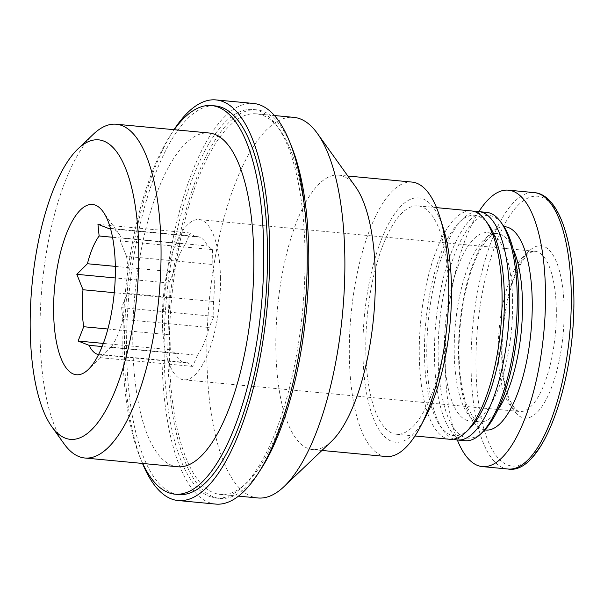 <?xml version="1.0" encoding="UTF-8"?>
<svg xmlns="http://www.w3.org/2000/svg" width="604" height="604" viewBox="0 0 604 604"><rect width="100%" height="100%" fill="white"/><g stroke="black" fill="none" stroke-linecap="round" stroke-linejoin="round"><path stroke-width="0.45" stroke-dasharray="3.02 2.27" d="M212.842 264.522A63.382 22.197 95.4 0 1 213.552 301.509L127.24 293.363A63.382 22.197 95.4 0 0 126.53 256.375L212.842 264.522L212.555 249.663L207.565 245.949A63.382 22.197 95.4 0 0 197.38 236.602A63.382 22.197 95.4 0 0 195.137 236.708L110.54 228.72M110.457 228.418A63.382 22.197 95.4 0 1 111.076 228.455A63.382 22.197 95.4 0 1 118.905 233.808A63.382 22.197 95.4 0 1 121.253 237.802L207.565 245.949M115.326 266.372L173.726 271.883A63.382 22.197 95.4 0 1 185.443 244.137L112.525 237.259M107.874 329.006L170.011 334.873A63.382 22.197 95.4 0 1 169.301 297.885L114.269 292.691M98.55 354.571A63.382 22.197 95.4 0 0 99.162 354.654A63.382 22.197 95.4 0 0 101.404 354.54L187.716 362.687A63.382 22.197 95.4 0 1 185.473 362.8A63.382 22.197 95.4 0 1 175.288 353.446L102.129 346.537M386.122 456.511A137.825 48.267 95.4 0 1 351.022 314.76A137.825 48.267 95.4 0 1 412.026 182.083M355.56 186.795A137.825 48.267 -84.6 0 0 338.534 175.145A137.825 48.267 -84.6 0 0 323.049 180.46A137.825 48.267 -84.6 0 0 276.096 329.346A137.825 48.267 -84.6 0 0 312.63 449.572A137.825 48.267 -84.6 0 0 331.536 441.32M426.122 415.786A122.733 42.982 95.4 0 1 368.206 401.169A122.733 42.982 95.4 0 1 384.068 233.091A122.733 42.982 95.4 0 1 443.698 229.573M448.561 288.372A114.684 40.166 95.4 0 1 396.42 434.246A114.684 40.166 95.4 0 1 367.217 316.292A114.684 40.166 95.4 0 1 417.976 205.881A114.684 40.166 95.4 0 1 448.561 288.372M449.897 439.289A114.684 40.166 95.4 0 1 420.686 321.336A114.684 40.166 95.4 0 1 471.452 210.932M469.21 429.006A110.66 38.754 95.4 0 1 440.354 426.288A110.66 38.754 95.4 0 1 425.843 321.826A110.66 38.754 95.4 0 1 459.644 221.917A110.66 38.754 95.4 0 1 488.5 224.643M453.695 439.138A114.684 40.166 95.4 0 1 443.238 430.305A114.684 40.166 95.4 0 1 428.191 322.045A114.684 40.166 95.4 0 1 463.223 218.512A114.684 40.166 95.4 0 1 475.159 211.793M465.072 440.724A114.684 40.166 95.4 0 1 435.861 322.77A114.684 40.166 95.4 0 1 486.62 212.366M483.328 431.437A111.838 39.169 95.4 0 1 439.508 323.11A111.838 39.169 95.4 0 1 502.822 224.899M512.6 300.656A94.564 33.114 95.4 0 1 469.61 420.943A94.564 33.114 95.4 0 1 445.526 323.684A94.564 33.114 95.4 0 1 487.383 232.646A94.564 33.114 95.4 0 1 512.6 300.656M457.334 439.991A138.829 48.622 95.4 0 1 478.881 211.634M564.113 308.017A86.515 30.298 95.4 0 1 518.685 415.59A86.515 30.298 95.4 0 1 515.937 272.178A86.515 30.298 95.4 0 1 564.113 308.017M257.9 497.968A191.143 66.938 95.4 0 1 207.225 331.226A191.143 66.938 95.4 0 1 272.351 124.741A191.143 66.938 95.4 0 1 293.823 117.365M241.849 487.05A191.143 66.938 95.4 0 1 220.377 494.427A191.143 66.938 95.4 0 1 171.687 297.832A191.143 66.938 95.4 0 1 256.292 113.824A191.143 66.938 95.4 0 1 306.968 280.566A191.143 66.938 95.4 0 1 241.849 487.05M64.077 443.834A167.625 58.701 95.4 0 1 42.099 285.601A167.625 58.701 95.4 0 1 93.295 134.277M177.553 466.756A167.625 58.701 95.4 0 1 134.858 294.359A167.625 58.701 95.4 0 1 209.052 132.993M142.703 463.464A195.167 68.35 95.4 0 1 174.201 129.701M178.716 494.533A195.167 68.35 95.4 0 1 129.007 293.808A195.167 68.35 95.4 0 1 215.394 105.927M142.506 463.449A201.208 70.464 95.4 0 1 174.005 129.686M215.673 504.083A201.208 70.464 95.4 0 1 164.431 297.153A201.208 70.464 95.4 0 1 253.491 103.458M304.967 249.837A195.167 68.35 95.4 0 1 216.24 498.074A195.167 68.35 95.4 0 1 166.538 297.349A195.167 68.35 95.4 0 1 252.917 109.467A195.167 68.35 95.4 0 1 304.967 249.837M259.796 470.901A195.167 68.35 95.4 0 1 219.992 498.428A195.167 68.35 95.4 0 1 170.29 297.704A195.167 68.35 95.4 0 1 256.67 109.822A195.167 68.35 95.4 0 1 290.622 144.303M122.823 319.365A63.382 22.197 95.4 0 1 111.106 347.111L197.417 355.258A63.382 22.197 95.4 0 0 209.127 327.511L122.823 319.365L121.63 307.663L127.24 293.363M126.53 256.375L120.355 240.966L121.253 237.802M101.404 354.54L100.506 357.696L111.106 347.111M220.452 277.455A80.483 28.184 95.4 0 1 183.865 379.825A80.483 28.184 95.4 0 1 163.367 297.047A80.483 28.184 95.4 0 1 198.988 219.569A80.483 28.184 95.4 0 1 220.452 277.455M185.443 244.137L190.147 232.993L195.137 236.708M169.301 297.885L169.022 283.027L173.726 271.883M175.288 353.446L170.298 349.731L170.011 334.873M197.417 355.258L192.706 366.401L187.716 362.687M213.552 301.509L213.839 316.368L209.127 327.511M192.706 366.401L100.506 357.696M213.839 316.368L121.63 307.663M170.298 349.731L103.337 343.412M169.022 283.027L115.221 277.953M190.147 232.993L97.946 224.295M212.555 249.663L120.355 240.966M497.824 409.874A94.564 33.114 95.4 0 1 479.463 421.871A94.564 33.114 95.4 0 1 455.378 324.612A94.564 33.114 95.4 0 1 497.235 233.574A94.564 33.114 95.4 0 1 513.03 248.795M484.846 429.92A102.114 35.757 95.4 0 1 459.787 325.027A102.114 35.757 95.4 0 1 504.03 226.674M508.115 469.036A138.829 48.622 95.4 0 1 472.758 326.251A138.829 48.622 95.4 0 1 534.208 192.601M573.725 293.718A135.507 47.452 95.4 0 1 502.581 462.196A135.507 47.452 95.4 0 1 498.27 237.583A135.507 47.452 95.4 0 1 573.725 293.718M556.307 309.157A80.483 28.184 95.4 0 1 519.719 411.52A80.483 28.184 95.4 0 1 499.221 328.75A80.483 28.184 95.4 0 1 534.842 251.272A80.483 28.184 95.4 0 1 556.307 309.157M111.076 228.455L197.38 236.602M99.162 354.654L185.473 362.8M312.63 449.572L321.955 450.456M338.534 175.145L347.851 176.021M396.42 434.246L414.948 435.99M417.976 205.881L436.503 207.633M440.354 426.288L443.238 430.305M459.644 221.917L463.223 218.512M469.61 420.943L479.463 421.871C478.368 422.09 476.541 420.958 473.966 418.474L468.009 408.561C464.355 400.09 461.75 388.802 460.21 374.707C457.749 349.557 459.176 323.465 464.476 296.421C468.024 279.222 472.638 264.907 478.323 253.476C482.921 244.582 487.217 238.723 491.203 235.885C494.646 233.786 496.654 233.016 497.235 233.574L487.383 232.646M220.377 494.427L238.527 496.141M256.292 113.824L274.45 115.538M216.24 498.074L219.992 498.428M252.917 109.467L256.67 109.822M118.905 233.808L103.08 211.694M104.477 354.08L88.176 369.618M183.865 379.825L519.719 411.52C518.723 411.732 517.054 410.69 514.736 408.417L509.919 400.49C506.711 393.249 504.431 383.502 503.087 371.249C500.995 349.897 502.203 327.753 506.703 304.809C509.716 290.199 513.634 278.036 518.466 268.327C522.347 260.822 525.978 255.847 529.361 253.386C532.426 251.475 534.253 250.773 534.842 251.272L198.988 219.569"/><path stroke-width="0.91" d="M110.457 228.418A63.382 22.197 95.4 0 0 108.826 228.561L110.54 228.72M108.826 228.561L97.946 224.295L99.132 235.99A63.382 22.197 95.4 0 0 87.414 263.737L115.326 266.372M99.132 235.99L112.525 237.259M87.414 263.737L76.814 274.322L82.997 289.739A63.382 22.197 95.4 0 0 83.707 326.726L107.874 329.006M82.997 289.739L114.269 292.691M98.55 354.571A63.382 22.197 95.4 0 1 88.984 345.299L102.129 346.537M347.851 176.021L412.026 182.083A137.825 48.267 95.4 0 1 440.067 217.674A137.825 48.267 95.4 0 1 448.78 281.207A137.825 48.267 95.4 0 1 420.324 426.794A137.825 48.267 95.4 0 1 386.122 456.511L321.955 450.456M284.122 486.514L331.536 441.32A137.825 48.267 -84.6 0 0 375.288 274.269A137.825 48.267 -84.6 0 0 355.56 186.795L317.432 133.522A191.143 66.938 95.4 0 1 342.506 313.959A191.143 66.938 95.4 0 1 284.122 486.514A191.143 66.938 95.4 0 1 279.373 490.599A191.143 66.938 95.4 0 1 257.9 497.968L238.527 496.141M440.067 217.674L443.698 229.573A122.733 42.982 95.4 0 1 451.46 286.145A122.733 42.982 95.4 0 1 426.122 415.786L420.324 426.794M436.503 207.633L471.452 210.932A114.684 40.166 95.4 0 1 485.624 220.626A114.684 40.166 95.4 0 1 502.037 293.416A114.684 40.166 95.4 0 1 465.631 432.419A114.684 40.166 95.4 0 1 449.897 439.289L414.948 435.99M485.624 220.626L488.5 224.643A110.66 38.754 95.4 0 1 504.332 294.88A110.66 38.754 95.4 0 1 469.21 429.006L465.631 432.419M475.159 211.793A114.684 40.166 95.4 0 1 478.957 211.642A114.684 40.166 95.4 0 1 509.542 294.125A114.684 40.166 95.4 0 1 457.402 439.999A114.684 40.166 95.4 0 1 453.695 439.138M478.957 211.642L486.62 212.366A114.684 40.166 95.4 0 1 500.791 222.053A114.684 40.166 95.4 0 1 517.205 294.85A114.684 40.166 95.4 0 1 480.799 433.853A114.684 40.166 95.4 0 1 465.072 440.724L457.402 439.999M500.791 222.053L502.822 224.899A111.838 39.169 95.4 0 1 518.836 295.885A111.838 39.169 95.4 0 1 483.328 431.437L480.799 433.853M478.881 211.634A138.829 48.622 95.4 0 1 508.432 190.169A138.829 48.622 95.4 0 1 545.45 290.018A138.829 48.622 95.4 0 1 482.339 466.605A138.829 48.622 95.4 0 1 457.334 439.991M274.45 115.538L293.823 117.365A191.143 66.938 95.4 0 1 317.432 133.522M138.716 248.04A150.404 52.669 95.4 0 1 109.928 402.453A150.404 52.669 95.4 0 1 51.763 426.628A150.404 52.669 95.4 0 1 32.042 284.658A150.404 52.669 95.4 0 1 77.976 148.878A150.404 52.669 95.4 0 1 138.716 248.04M115.319 265.971A85.511 29.943 95.4 0 1 88.176 369.618A85.511 29.943 95.4 0 1 54.632 287.157A85.511 29.943 95.4 0 1 103.08 211.694A85.511 29.943 95.4 0 1 115.319 265.971M77.976 148.878L93.295 134.277A167.625 58.701 95.4 0 1 116.293 124.235A167.625 58.701 95.4 0 1 160.989 244.794A167.625 58.701 95.4 0 1 84.787 457.998A167.625 58.701 95.4 0 1 64.077 443.834L51.763 426.628M116.293 124.235L209.052 132.993A167.625 58.701 95.4 0 1 253.756 253.552A167.625 58.701 95.4 0 1 177.553 466.756L84.787 457.998M174.201 129.701A195.167 68.35 95.4 0 1 211.642 105.572A195.167 68.35 95.4 0 1 263.684 245.941A195.167 68.35 95.4 0 1 174.964 494.178A195.167 68.35 95.4 0 1 142.703 463.464M211.642 105.572L215.394 105.927A195.167 68.35 95.4 0 1 267.436 246.296A195.167 68.35 95.4 0 1 178.716 494.533L174.964 494.178M174.005 129.686A201.208 70.464 95.4 0 1 215.96 99.917A201.208 70.464 95.4 0 1 269.618 244.628A201.208 70.464 95.4 0 1 178.15 500.542A201.208 70.464 95.4 0 1 142.506 463.449M215.96 99.917L253.491 103.458A201.208 70.464 95.4 0 1 307.142 248.168A201.208 70.464 95.4 0 1 215.673 504.083L178.15 500.542M290.622 144.303A195.167 68.35 95.4 0 1 308.719 250.192A195.167 68.35 95.4 0 1 259.796 470.901M83.707 326.726L78.097 341.026L88.984 345.299M103.337 343.412L78.097 341.026M115.221 277.953L76.814 274.322M513.03 248.795A94.564 33.114 95.4 0 1 522.452 301.585A94.564 33.114 95.4 0 1 497.824 409.874M504.03 226.674A102.114 35.757 95.4 0 1 532.207 300.165A102.114 35.757 95.4 0 1 484.846 429.92M571.225 292.449A138.829 48.622 95.4 0 1 508.115 469.036C542.966 475.212 576.186 379.425 573.8 293.484C572.826 236.813 557.56 194.352 534.208 192.601A138.829 48.622 95.4 0 1 571.225 292.449M482.339 466.605L508.115 469.036M508.432 190.169L534.208 192.601"/></g></svg>
